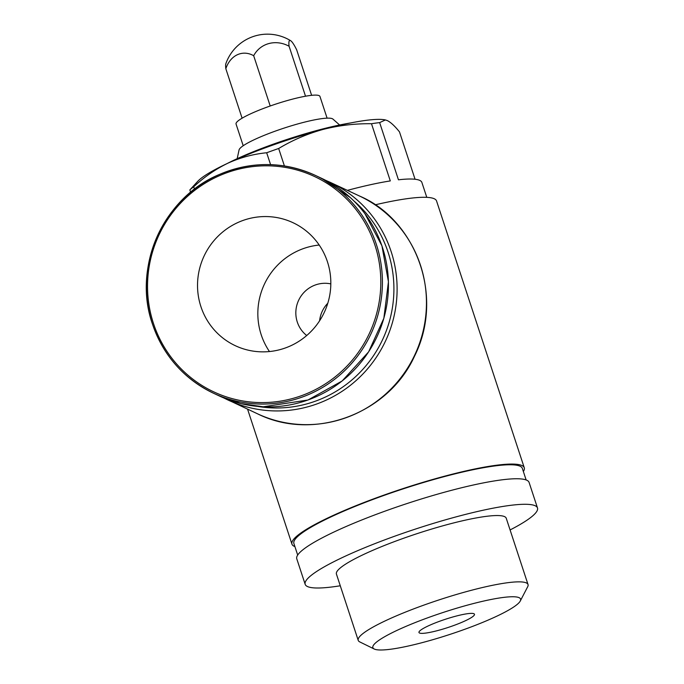 <?xml version="1.0" encoding="UTF-8"?>
<svg xmlns="http://www.w3.org/2000/svg" width="684" height="684" viewBox="0 0 684 684"><rect width="100%" height="100%" fill="white"/><g stroke="black" fill="none" stroke-linecap="round" stroke-linejoin="round"><path stroke-width="1.03" d="M330.825 283.894A29.207 28.54 -65 0 0 298.634 300.302A29.207 28.54 -65 0 0 306.714 335.519M523.354 471.507A122.274 18.066 161.8 0 0 524.269 467.745A122.274 18.066 161.8 0 0 402.466 488.778A122.274 18.066 161.8 0 0 291.948 544.131A122.274 18.066 161.8 0 0 294.915 546.61M524.269 467.745L436.554 200.959A122.274 18.066 161.8 0 0 375.063 204.849M189.853 189.921L197.762 181.311A101.899 15.048 161.8 0 1 228.003 163.143C215.734 169.042 204.294 176.925 193.692 186.792A114.125 16.861 161.8 0 0 189.853 189.921L190.614 192.247M415.06 179.251L399.482 131.875C394.848 126.104 390.812 122.35 387.383 120.606L385.4 119.948L379.646 122.607A114.125 16.861 161.8 0 0 371.489 123.727C354.834 123.522 338.64 125.437 322.899 129.481C307.278 133.816 292.538 140.16 278.67 148.496A114.125 16.861 161.8 0 0 266.674 152.754C253.277 154.071 240.392 157.534 228.003 163.143A101.899 15.048 161.8 0 1 322.899 129.481A101.899 15.048 161.8 0 1 384.776 119.82L385.4 119.939M379.646 122.607L398.447 179.798A114.125 16.861 -18.2 0 1 421.883 182.448L426.782 197.343M371.489 123.727L390.299 180.918A114.125 16.861 -18.2 0 0 347.395 190.366M278.67 148.496L284.416 165.964M266.674 152.754L270.59 164.647M193.692 186.792L194.47 189.16M243.205 145.743L236.057 124.018A44.152 6.524 -18.2 0 1 269.487 106.242A44.152 6.524 -18.2 0 1 319.95 96.435L327.097 118.161M339.623 124.992L332.928 119.084A49.59 7.327 161.8 0 0 283.903 128.156A49.59 7.327 161.8 0 0 239.058 149.95L237.177 158.679M350.618 122.949A88.646 13.099 161.8 0 0 227.105 163.561M526.133 479.946L522.337 468.386A120.239 17.758 161.8 0 0 402.56 489.069A120.239 17.758 161.8 0 0 293.889 543.489L297.685 555.057M510.084 529.946A122.274 18.066 161.8 0 0 537.487 507.956L529.091 482.425A122.274 18.066 161.8 0 0 407.296 503.458A122.274 18.066 161.8 0 0 296.779 558.811L305.175 584.341A122.274 18.066 161.8 0 0 340.273 585.769M537.487 507.956A122.274 18.066 161.8 0 0 415.692 528.989A122.274 18.066 161.8 0 0 305.175 584.341M520.285 600.997L527.697 586.718A89.373 13.201 161.8 0 0 528.031 584.538L506.237 518.233A89.373 13.201 161.8 0 0 417.206 533.606A89.373 13.201 161.8 0 0 336.425 574.064L358.219 640.361A89.373 13.201 161.8 0 0 359.793 641.925L374.225 649.013A77.745 11.483 161.8 0 0 461.726 630.383A77.745 11.483 161.8 0 0 520.285 600.997A77.745 11.483 161.8 0 0 443.138 612.462A77.745 11.483 161.8 0 0 374.225 649.013M528.031 584.538A89.373 13.201 161.8 0 0 439.008 599.911A89.373 13.201 161.8 0 0 358.219 640.361M452.363 626.005A29.207 4.318 161.8 0 0 474.474 614.249A29.207 4.318 161.8 0 0 445.369 619.276A29.207 4.318 161.8 0 0 418.976 632.503A29.207 4.318 161.8 0 0 452.363 626.005M242.102 118.187L225.831 68.708A28.215 4.335 -109.5 0 1 225.857 63.68A44.152 44.152 0 0 1 290.64 40.698A28.215 4.335 70.5 0 0 289.093 46.264A28.215 26.035 50.8 0 0 253.678 55.72A28.215 21.708 -97.8 0 0 225.831 68.708M311.63 95.332L296.668 49.804A28.215 4.335 70.5 0 0 290.64 40.698M305.517 96.213L289.093 46.264M270.206 105.986L253.678 55.72M200.916 306.646A67.93 66.374 115 0 1 220.103 234.261A67.93 66.374 115 0 1 292.923 222.659A67.93 66.374 115 0 1 327.439 261.767A67.93 66.374 115 0 1 308.262 334.151A67.93 66.374 115 0 1 235.433 345.753A67.93 66.374 115 0 1 200.916 306.646M319.206 245.043A67.93 66.374 -65 0 0 269.462 351.542M327.798 303.226A29.207 28.54 -65 0 0 319.599 320.787M153.464 323.472A118.879 116.152 115 0 1 287.733 167.845A118.879 116.152 115 0 1 351.337 361.297A118.879 116.152 115 0 1 153.464 323.472M152.464 324.045A120.239 117.477 115 0 1 186.424 195.932A120.239 117.477 115 0 1 315.324 175.386A120.239 117.477 115 0 1 370.882 334.04A120.239 117.477 115 0 1 213.562 393.266A120.239 117.477 115 0 1 152.464 324.045M219.59 396.087L213.562 393.266C183.782 378.774 163.408 355.689 152.438 324.019C132.251 267.076 163.382 197.479 219.316 174.505C251.678 161.005 283.68 161.304 315.324 175.386L321.352 178.208A120.239 117.477 115 0 1 376.91 336.861A120.239 117.477 115 0 1 219.59 396.087L240.871 403.577L263.237 406.783L307.937 400.02L342.145 380.979L368.642 351.841L383.852 318.274L388.435 281.774L381.937 245.821L364.957 213.733M353.696 200.78A117.52 114.827 115 0 1 382.647 339.512A117.52 114.827 115 0 1 257.706 406.407M325.712 180.345L330.013 182.243A120.239 117.477 115 0 1 385.571 340.906A120.239 117.477 115 0 1 228.242 400.131A120.239 117.477 115 0 1 223.959 398.02L257.594 413.837A120.239 117.477 115 0 0 414.923 354.611A120.239 117.477 115 0 0 359.365 195.957C415.188 219.444 445.062 295.659 414.393 356.45C388.076 414.222 313.426 441.667 257.594 413.837M247.574 409.16L291.948 544.131M350.473 197.702L321.352 178.208M330.013 182.243L359.365 195.957"/></g></svg>
